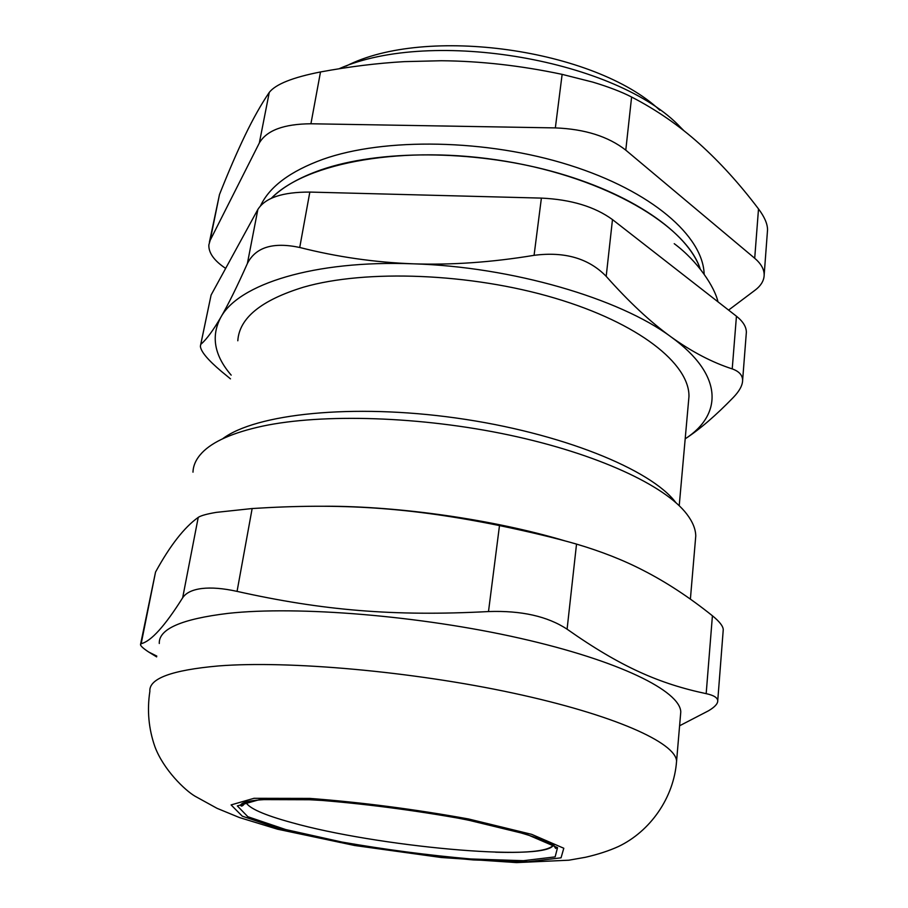 <?xml version="1.0" encoding="UTF-8"?>
<svg xmlns="http://www.w3.org/2000/svg" width="908" height="908" viewBox="0 0 908 908"><rect width="100%" height="100%" fill="white"/><g stroke="black" fill="none" stroke-linecap="round" stroke-linejoin="round"><path stroke-width="1.36" d="M553.551 844.939C549.238 850.717 529.943 853.134 495.643 852.203M700.25 268.984C686.323 225.615 606.499 178.047 505.642 161.272C404.854 144.293 306.166 162.362 271.344 198.262C282.706 186.969 299.22 177.514 320.887 169.909C378.5 149.786 471.627 149.604 551.44 171.203C631.332 192.814 688.003 232.584 700.25 268.984M553.29 845.382C543.438 862.123 375.651 846.335 291.661 822.58C263.797 814.953 248.497 808.109 245.773 802.059M688.4 402.868L688.968 396.501C689.535 363.847 638.891 323.089 554.743 298.108C470.764 273.104 365.822 269.177 303.59 287.155C261.186 300.162 239.258 318.038 237.805 340.784M612.48 219.588C594.729 206.649 571.03 199.488 541.395 198.103L534.074 255.33C564.731 251.38 588.77 258.383 606.192 276.338L612.48 219.588L736.445 316.222L732.223 368.898C739.067 371.338 742.54 375.152 742.619 380.339C742.54 385.355 739.475 391.019 733.437 397.329C715.913 415.433 699.83 429.268 685.188 438.836C722.745 414.491 723.528 374.822 671.103 336.947C619.755 298.505 511.84 266.725 413.151 263.819C313.85 260.006 238.316 284.295 220.735 317.448C210.815 336.266 214.299 355.505 231.188 375.14M230.473 378.852L221.427 371.406C207.841 359.931 200.827 351.532 200.384 346.22L211.099 295.032L257.861 209.464L247.396 263.468C255.704 247.18 273.138 241.857 299.731 247.475L309.832 192.076L541.395 198.103M247.396 263.468C237.09 286.61 228.203 304.6 220.735 317.448C213.278 330.206 206.797 339.036 201.292 343.928M534.074 255.33C491.92 262.298 451.605 265.136 413.151 263.819C374.698 262.367 336.891 256.919 299.731 247.475M732.223 368.898C712.133 362.406 691.76 351.759 671.103 336.947C650.469 322.045 628.835 301.842 606.192 276.338M746.206 334.235L746.365 332.226C746.308 326.755 742.994 321.421 736.445 316.222M309.832 192.076C282.536 191.985 265.215 197.785 257.861 209.464M211.099 295.032L200.645 344.824M659.866 110.254C594.933 49.009 425.284 25.174 345.993 66.148M338.956 68.792L339.172 68.702C432.083 27.501 617.871 60.155 680.694 127.495L683.962 130.775M704.154 274.137C703.042 236.296 652.103 191.179 569.384 165.12C486.824 139.015 384.413 137.369 322.794 159.354C290.299 171.226 269.551 186.662 260.585 205.685M767.385 231.869L767.544 229.803C767.521 223.879 764.502 216.91 758.509 208.919L754.707 258.258L625.782 150.149L631.605 97.02C621.571 91.856 608.655 86.896 592.845 82.129L562.131 74.365L555.344 127.903C584.831 129.049 608.303 136.461 625.782 150.149M631.605 97.02C656.223 109.755 678.787 125.304 699.308 143.68C719.874 162.169 739.611 183.927 758.509 208.919M555.344 127.903L310.922 123.772L320.501 71.959C349.296 66.636 377.263 63.185 404.389 61.63L441.345 60.734C480.627 61.074 520.886 65.626 562.131 74.365M320.501 71.959C292.773 77.384 275.692 84.194 269.267 92.4L259.336 142.976L210.168 240.336L219.486 194.539L209.396 242.22M219.486 194.539C228.43 171.93 236.977 152.169 245.126 135.235C253.23 118.426 261.277 104.148 269.267 92.4M754.707 258.258C760.983 263.626 764.139 269.165 764.173 274.886C764.071 280.561 761.029 285.668 755.047 290.197L728.591 310.093M225.649 268.393C214.106 260.675 208.499 252.844 208.851 244.899L210.168 240.336M259.336 142.976C266.657 130.377 283.852 123.976 310.922 123.772M680.444 715.879L680.784 711.883C680.013 691.033 619.631 660.763 519.864 638.233C420.302 615.692 297.563 605.727 228.169 613.365C181.543 618.984 158.582 629.028 159.286 643.488M182.667 597.782C164.904 626.021 151.069 641.32 141.183 643.681L155.54 572.063C170.068 545.538 184.301 527.31 198.239 517.378L182.667 597.782C185.947 592.822 192.337 589.735 201.814 588.52C211.428 587.374 223.175 588.327 237.056 591.38L252.152 508.537C340.682 502.919 409.179 507.266 499.491 525.573L488.493 611.561C521.317 610.414 547.524 616.294 567.091 629.187L576.523 544.096C601.357 551.451 623.512 560.168 642.977 570.247C666.2 582.096 689.354 597.282 712.417 615.772L706.174 693.655C713.631 695.256 717.49 697.616 717.74 700.715C717.853 703.711 714.789 707.06 708.535 710.771L679.593 725.776M156.641 656.893L148.719 652.035C143.623 648.687 140.876 646.258 140.49 644.748L141.183 643.681M706.174 693.655C659.775 683.849 620.947 667.085 567.091 629.187M488.493 611.561C393.436 616.532 322.669 610.46 237.056 591.38M723.165 630.799L723.256 629.596C723.052 626.089 719.431 621.481 712.417 615.772M576.523 544.096C556.49 538.296 530.805 532.122 499.491 525.573M252.152 508.537L216.274 512.373C207.285 513.883 201.372 515.483 198.557 517.174L198.239 517.378M155.54 572.063L140.615 644.044M564.504 540.737C493.952 519.716 399.883 506.142 325.155 506.221M192.984 472.171C193.2 465.384 196.185 458.949 201.928 452.865C212.699 441.515 232.891 432.605 262.48 426.158C322.51 413.356 420.937 416.295 509.229 435.057C597.566 453.841 665.224 485.644 686.823 514.121C692.634 521.748 695.619 529.024 695.766 535.936L695.29 541.554M675.768 502.521C651.059 469.459 561.065 432.707 456.565 418.077C352.077 403.334 255.443 413.855 222.573 438.825M281.605 829.458L339.967 842.42C385.049 850.251 429.507 856.096 473.318 859.933L527.957 861.749L561.042 857.822L563.8 848.254L531.725 834.361L468.471 818.959C414.093 809.153 361.225 802.309 309.855 798.416L254.002 798.302L231.097 804.919L242.266 816.167L281.605 829.458M676.244 764.74L676.585 761.086C675.597 742.676 614.319 714.846 513.247 693.133C412.391 671.398 288.301 660.4 218.533 665.939C171.68 670.093 148.787 678.571 149.865 691.374C146.96 710.306 148.64 728.772 154.928 746.762C163.565 769.802 184.994 790.323 194.959 796.168L217.069 808.336L239.337 817.506L277.473 829.186L354.722 845.507L441.345 857.515L516.584 862.6L568.828 860.205L585.581 857.254C598.02 854.394 608.962 850.819 618.427 846.528C650.083 831.433 673.94 797.905 676.585 761.086L680.784 711.883M285.645 829.537L341.941 842.057C385.503 849.638 428.451 855.268 470.775 858.968L523.439 860.693L555.14 856.88L557.546 847.629L526.492 834.259L465.645 819.481C413.469 810.072 362.723 803.501 313.396 799.755L259.597 799.596L237.34 805.918L247.85 816.723L285.645 829.537M688.968 396.501L679.218 505.699M746.365 332.226L742.619 380.339M764.173 274.886L767.544 229.803M156.8 656.087L148.719 652.035M723.256 629.596L717.74 700.715M245.546 802.127C243.208 805.839 241.551 806.917 240.563 805.373C242.175 796.827 312.431 796.464 394.163 807.734C475.928 818.426 550.464 838.311 556.025 847.913C555.968 849.128 555.231 848.174 553.801 845.087M695.766 535.936L690.386 599.132M674.235 243.684C697.934 261.198 714.8 287.371 717.978 301.831"/></g></svg>
